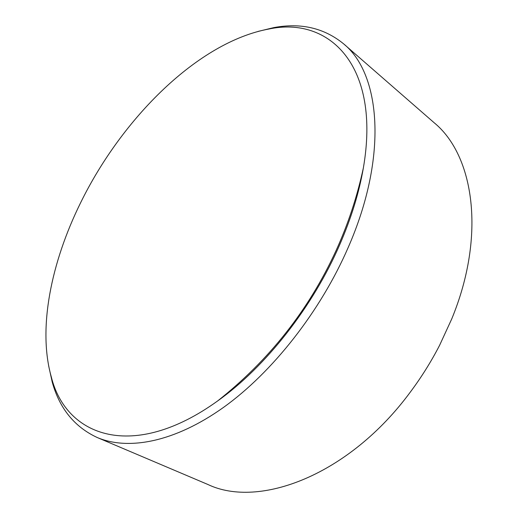 <?xml version="1.0" encoding="UTF-8"?>
<svg xmlns="http://www.w3.org/2000/svg" width="518" height="518" viewBox="0 0 518 518"><rect width="100%" height="100%" fill="white"/><g stroke="black" fill="none" stroke-linecap="round" stroke-linejoin="round"><path stroke-width="0.78" d="M258.042 31.423L273.931 27.59C300.9 22.578 324.1 27.972 343.531 43.777L434.136 122.727C473.737 155.07 486.421 234.848 451.722 318.965L439.594 345.318C431.138 361.687 421.399 377.253 410.379 392.009C349.022 475.356 258.955 508.948 207.815 484.453L97.19 437.503C74.482 426.942 59.486 408.437 52.201 381.986L48.698 366.025M343.531 43.777C380.471 73.452 388.409 155.769 348.232 247.384C320.538 311.331 272.416 372.371 223.562 407.362C174.585 442.281 128.25 450.718 97.19 437.503M80.543 202.888C121.963 118.188 198.174 42.016 268.913 29.014C329.429 16.084 381.067 65.702 363.338 168.078C359.142 192.431 351.372 217.735 340.035 243.991C313.047 306.701 265.43 367.035 217.638 400.951C133.327 461.667 66.123 436.933 51.282 376.851C37.639 328.49 51.107 262.594 80.543 202.888M268.913 29.014L273.931 27.59M217.638 400.951C269.321 360.036 308.773 309.965 335.994 250.731C348.012 224.32 357.129 196.769 363.338 168.078M51.282 376.851L52.201 381.986"/></g></svg>

